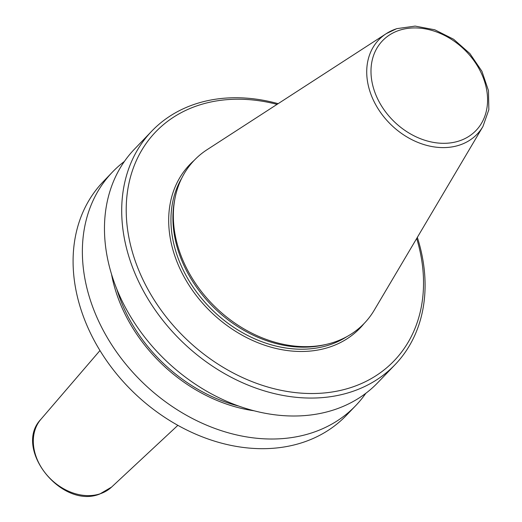 <?xml version="1.0" encoding="UTF-8"?>
<svg xmlns="http://www.w3.org/2000/svg" width="522" height="522" viewBox="0 0 522 522"><rect width="100%" height="100%" fill="white"/><g stroke="black" fill="none" stroke-linecap="round" stroke-linejoin="round"><path stroke-width="0.78" d="M396.452 28.795A68.134 52.879 43.8 0 0 386.247 33.656L207.09 149.684A117.783 91.402 43.8 0 0 174.987 198.353A117.783 91.402 43.8 0 0 215.977 307.699A117.783 91.402 43.8 0 0 326.889 344.246A117.783 91.402 43.8 0 0 333.865 342.275A117.783 91.402 43.8 0 0 374.228 310.212L482.935 126.52L488.853 109.672L488.468 90.619L481.917 71.286L469.898 53.583L453.638 39.267L434.767 29.78L415.147 26.1L396.727 28.658L386.247 33.656A68.134 52.879 43.8 0 0 379.057 110.266A68.134 52.879 43.8 0 0 459.588 145.07A68.134 52.879 43.8 0 0 482.935 126.52M277.065 104.367A165.246 128.242 43.8 0 0 198.321 105.372A165.246 128.242 43.8 0 0 147.465 288.516A165.246 128.242 43.8 0 0 351.437 387.383A165.246 128.242 43.8 0 0 416.686 238.463M278.141 103.669A168.619 130.859 43.8 0 0 195.28 104.028A168.619 130.859 43.8 0 0 151.791 131.107A168.619 130.859 43.8 0 0 160.952 317.918A168.619 130.859 43.8 0 0 351.521 391.794A168.619 130.859 43.8 0 0 395.017 364.715A168.619 130.859 43.8 0 0 417.332 237.366M151.791 131.107L134.552 149.057A168.619 130.859 43.8 0 0 143.713 335.868A168.619 130.859 43.8 0 0 334.289 409.737A168.619 130.859 43.8 0 0 377.778 382.665L395.017 364.715M124.412 161.428A168.619 130.859 43.8 0 0 112.452 172.064A168.619 130.859 43.8 0 0 121.613 358.875A168.619 130.859 43.8 0 0 312.189 432.745A168.619 130.859 43.8 0 0 355.678 405.672A168.619 130.859 43.8 0 0 365.824 393.294M112.452 172.064L103.173 181.728A168.619 130.859 43.8 0 0 112.334 368.539A168.619 130.859 43.8 0 0 302.904 442.415A168.619 130.859 43.8 0 0 346.399 415.336L355.678 405.672M111.48 273.985A145.26 112.726 43.8 0 0 253.881 410.755M116.791 289.025A143.328 111.232 43.8 0 0 238.639 406.057M174.987 198.353L174.537 200.67A116.347 90.293 43.8 0 0 215.031 308.685A116.347 90.293 43.8 0 0 324.593 344.794L326.889 344.246M111.584 487.085L99.656 494.073C61.439 509.4 12.809 448.202 40.951 419.244A49.016 38.034 43.8 0 0 45.362 473.16A49.016 38.034 43.8 0 0 100.107 493.805A49.016 38.034 43.8 0 0 111.584 487.085L177.852 425.339M459.301 140.907A64.8 50.288 43.8 0 0 479.242 69.093A64.8 50.288 43.8 0 0 399.258 30.328A64.8 50.288 43.8 0 0 379.318 102.142A64.8 50.288 43.8 0 0 459.301 140.907M181.767 178.132A116.347 90.293 43.8 0 0 204.728 302.049A116.347 90.293 43.8 0 0 329.519 344.885A116.347 90.293 43.8 0 0 346.817 336.664M194.093 160.456A118.037 91.598 43.8 0 0 193.864 292.307A118.037 91.598 43.8 0 0 329.558 347.091A118.037 91.598 43.8 0 0 363.984 323.633M40.951 419.244L99.97 350.536"/></g></svg>
